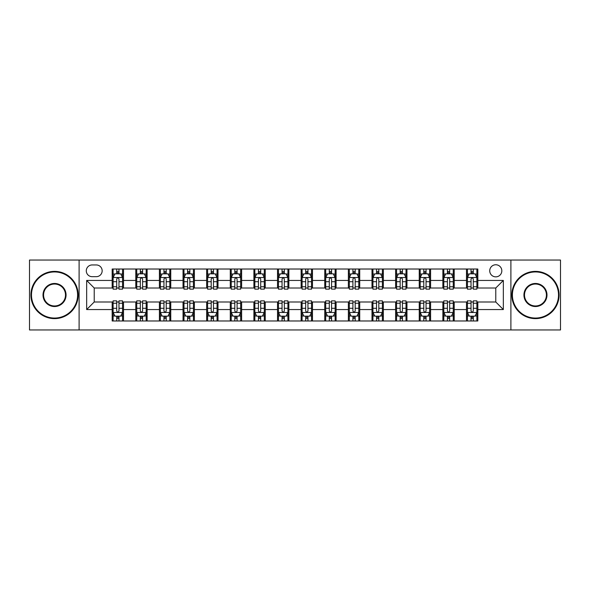 <?xml version="1.0" encoding="UTF-8"?>
<svg xmlns="http://www.w3.org/2000/svg" width="590" height="590" viewBox="0 0 590 590"><rect width="100%" height="100%" fill="white"/><g stroke="black" fill="none" stroke-linecap="round" stroke-linejoin="round"><path stroke-width="0.89" d="M495.777 264.762A6.047 6.047 0 0 0 489.73 270.81A6.047 6.047 0 0 0 495.777 276.858A6.047 6.047 0 0 0 501.825 270.81A6.047 6.047 0 0 0 495.777 264.762M510.896 329.957L560.5 329.957L560.5 260.043L510.896 260.043L510.896 329.957L79.104 329.957L79.104 260.043L29.5 260.043L29.5 329.957L79.104 329.957M92.143 276.673L96.303 276.673A5.856 5.856 0 0 0 102.159 270.81A5.856 5.856 0 0 0 96.303 264.954L92.143 264.954A5.856 5.856 0 0 0 86.288 270.81A5.856 5.856 0 0 0 92.143 276.673M510.896 260.043L79.104 260.043M112.174 309.551L86.664 309.551L86.664 280.449L112.174 280.449L112.174 288.009L94.223 288.009L94.223 301.992L112.174 301.992L112.174 320.982L477.826 320.982L477.826 301.992L495.777 301.992L495.777 288.009L477.826 288.009L477.826 280.449L503.336 280.449L503.336 309.551L477.826 309.551M477.826 280.449L477.826 269.018L112.174 269.018L112.174 280.449M466.491 269.018L466.491 288.009L467.435 288.009M471.026 288.009L473.291 288.009M476.882 288.009L477.826 288.009M466.491 288.009L453.26 288.009M442.869 269.018L442.869 288.009L443.813 288.009M447.404 288.009L449.669 288.009M442.869 288.009L429.638 288.009M419.247 269.018L419.247 288.009L420.191 288.009M423.782 288.009L426.046 288.009M419.247 288.009L406.016 288.009M395.625 269.018L395.625 288.009L396.569 288.009M400.16 288.009L402.432 288.009M395.625 288.009L382.401 288.009M372.002 269.018L372.002 288.009L372.946 288.009M376.538 288.009L378.81 288.009M372.002 288.009L358.779 288.009M348.38 269.018L348.38 288.009L349.332 288.009M352.916 288.009L355.187 288.009M348.38 288.009L335.157 288.009M324.766 269.018L324.766 288.009L325.709 288.009M329.301 288.009L331.565 288.009M324.766 288.009L311.535 288.009M301.143 269.018L301.143 288.009L302.087 288.009M305.679 288.009L307.943 288.009M301.143 288.009L287.913 288.009M277.521 269.018L277.521 288.009L278.465 288.009M282.057 288.009L284.321 288.009M277.521 288.009L264.291 288.009M253.899 269.018L253.899 288.009L254.843 288.009M258.435 288.009L260.699 288.009M253.899 288.009L240.668 288.009M230.277 269.018L230.277 288.009L231.221 288.009M234.813 288.009L237.084 288.009M230.277 288.009L217.054 288.009M206.655 269.018L206.655 288.009L207.599 288.009M211.191 288.009L213.462 288.009M206.655 288.009L193.431 288.009M183.04 269.018L183.04 288.009L183.984 288.009M187.568 288.009L189.84 288.009M183.04 288.009L169.809 288.009M159.418 269.018L159.418 288.009L160.362 288.009M163.954 288.009L166.218 288.009M159.418 288.009L146.187 288.009M135.796 269.018L135.796 288.009L136.74 288.009M140.332 288.009L142.596 288.009M135.796 288.009L122.565 288.009M112.174 288.009L113.118 288.009M116.709 288.009L118.974 288.009M112.174 301.992L113.118 301.992M116.709 301.992L118.974 301.992M122.565 301.992L123.509 301.992L123.509 320.982M136.74 301.992L123.509 301.992M140.332 301.992L142.596 301.992M146.187 301.992L147.131 301.992L147.131 320.982M160.362 301.992L147.131 301.992M163.954 301.992L166.218 301.992M169.809 301.992L170.753 301.992L170.753 320.982M183.984 301.992L170.753 301.992M187.568 301.992L189.84 301.992M193.431 301.992L194.376 301.992L194.376 320.982M207.599 301.992L194.376 301.992M211.191 301.992L213.462 301.992M217.054 301.992L217.998 301.992L217.998 320.982M231.221 301.992L217.998 301.992M234.813 301.992L237.084 301.992M240.668 301.992L241.62 301.992L241.62 320.982M254.843 301.992L241.62 301.992M258.435 301.992L260.699 301.992M264.291 301.992L265.235 301.992L265.235 320.982M278.465 301.992L265.235 301.992M282.057 301.992L284.321 301.992M287.913 301.992L288.857 301.992L288.857 320.982M302.087 301.992L288.857 301.992M305.679 301.992L307.943 301.992M311.535 301.992L312.479 301.992L312.479 320.982M325.709 301.992L312.479 301.992M329.301 301.992L331.565 301.992M335.157 301.992L336.101 301.992L336.101 320.982M349.332 301.992L336.101 301.992M352.916 301.992L355.187 301.992M358.779 301.992L359.723 301.992L359.723 320.982M372.946 301.992L359.723 301.992M376.538 301.992L378.81 301.992M382.401 301.992L383.345 301.992L383.345 320.982M396.569 301.992L383.345 301.992M400.16 301.992L402.432 301.992M406.016 301.992L406.96 301.992L406.96 320.982M420.191 301.992L406.96 301.992M423.782 301.992L426.046 301.992M429.638 301.992L430.582 301.992L430.582 320.982M443.813 301.992L430.582 301.992M447.404 301.992L449.669 301.992M453.26 301.992L454.204 301.992L454.204 320.982M467.435 301.992L454.204 301.992M471.026 301.992L473.291 301.992M476.882 301.992L477.826 301.992M123.509 269.018L123.509 288.009M112.174 273.738L113.118 273.738M116.709 273.738L118.974 273.738M122.565 273.738L123.509 273.738M112.174 316.262L113.118 316.262M116.709 316.262L118.974 316.262M122.565 316.262L123.509 316.262M135.796 301.992L135.796 320.982M147.131 269.018L147.131 288.009M135.796 273.738L136.74 273.738M140.332 273.738L142.596 273.738M146.187 273.738L147.131 273.738M135.796 316.262L136.74 316.262M140.332 316.262L142.596 316.262M146.187 316.262L147.131 316.262M159.418 301.992L159.418 320.982M159.418 316.262L160.362 316.262M163.954 316.262L166.218 316.262M169.809 316.262L170.753 316.262M170.753 269.018L170.753 288.009M159.418 273.738L160.362 273.738M163.954 273.738L166.218 273.738M169.809 273.738L170.753 273.738M183.04 301.992L183.04 320.982M183.04 316.262L183.984 316.262M187.568 316.262L189.84 316.262M193.431 316.262L194.376 316.262M194.376 269.018L194.376 288.009M183.04 273.738L183.984 273.738M187.568 273.738L189.84 273.738M193.431 273.738L194.376 273.738M206.655 301.992L206.655 320.982M206.655 316.262L207.599 316.262M211.191 316.262L213.462 316.262M217.054 316.262L217.998 316.262M217.998 269.018L217.998 288.009M206.655 273.738L207.599 273.738M211.191 273.738L213.462 273.738M217.054 273.738L217.998 273.738M230.277 301.992L230.277 320.982M230.277 316.262L231.221 316.262M234.813 316.262L237.084 316.262M240.668 316.262L241.62 316.262M241.62 269.018L241.62 288.009M230.277 273.738L231.221 273.738M234.813 273.738L237.084 273.738M240.668 273.738L241.62 273.738M253.899 301.992L253.899 320.982M253.899 316.262L254.843 316.262M258.435 316.262L260.699 316.262M264.291 316.262L265.235 316.262M265.235 269.018L265.235 288.009M253.899 273.738L254.843 273.738M258.435 273.738L260.699 273.738M264.291 273.738L265.235 273.738M277.521 301.992L277.521 320.982M277.521 316.262L278.465 316.262M282.057 316.262L284.321 316.262M287.913 316.262L288.857 316.262M288.857 269.018L288.857 288.009M277.521 273.738L278.465 273.738M282.057 273.738L284.321 273.738M287.913 273.738L288.857 273.738M301.143 301.992L301.143 320.982M301.143 316.262L302.087 316.262M305.679 316.262L307.943 316.262M311.535 316.262L312.479 316.262M312.479 269.018L312.479 288.009M301.143 273.738L302.087 273.738M305.679 273.738L307.943 273.738M311.535 273.738L312.479 273.738M324.766 301.992L324.766 320.982M324.766 316.262L325.709 316.262M329.301 316.262L331.565 316.262M335.157 316.262L336.101 316.262M336.101 269.018L336.101 288.009M324.766 273.738L325.709 273.738M329.301 273.738L331.565 273.738M335.157 273.738L336.101 273.738M348.38 301.992L348.38 320.982M348.38 316.262L349.332 316.262M352.916 316.262L355.187 316.262M358.779 316.262L359.723 316.262M359.723 269.018L359.723 288.009M348.38 273.738L349.332 273.738M352.916 273.738L355.187 273.738M358.779 273.738L359.723 273.738M372.002 301.992L372.002 320.982M372.002 316.262L372.946 316.262M376.538 316.262L378.81 316.262M382.401 316.262L383.345 316.262M383.345 269.018L383.345 288.009M372.002 273.738L372.946 273.738M376.538 273.738L378.81 273.738M382.401 273.738L383.345 273.738M395.625 301.992L395.625 320.982M395.625 316.262L396.569 316.262M400.16 316.262L402.432 316.262M406.016 316.262L406.96 316.262M406.96 269.018L406.96 288.009M395.625 273.738L396.569 273.738M400.16 273.738L402.432 273.738M406.016 273.738L406.96 273.738M419.247 301.992L419.247 320.982M419.247 316.262L420.191 316.262M423.782 316.262L426.046 316.262M429.638 316.262L430.582 316.262M430.582 269.018L430.582 288.009M419.247 273.738L420.191 273.738M423.782 273.738L426.046 273.738M429.638 273.738L430.582 273.738M442.869 301.992L442.869 320.982M442.869 316.262L443.813 316.262M447.404 316.262L449.669 316.262M453.26 316.262L454.204 316.262M454.204 269.018L454.204 288.009M442.869 273.738L443.813 273.738M447.404 273.738L449.669 273.738M453.26 273.738L454.204 273.738M466.491 301.992L466.491 320.982M466.491 316.262L467.435 316.262M471.026 316.262L473.291 316.262M476.882 316.262L477.826 316.262M466.491 273.738L467.435 273.738M471.026 273.738L473.291 273.738M476.882 273.738L477.826 273.738M94.223 288.009L86.664 280.449M94.223 301.992L86.664 309.551M503.336 280.449L495.777 288.009M503.336 309.551L495.777 301.992M118.974 271.474L116.709 271.474M122.565 286.769L118.974 286.769L118.974 289.144L122.565 289.144L122.565 277.617L120.677 273.834L115.006 273.834L113.118 277.617L113.118 289.144L116.709 289.144L116.709 286.769L113.118 286.769M113.118 277.617L113.118 269.018M122.565 277.617L122.565 269.018M116.709 273.834L116.709 269.018M118.974 269.018L118.974 273.834M118.974 286.769L118.974 279.033C118.221 277.573 117.469 277.573 116.709 279.033L116.709 286.769M116.709 318.526L118.974 318.526M113.118 303.231L116.709 303.231L116.709 300.856L113.118 300.856L113.118 312.383L115.006 316.166L120.677 316.166L122.565 312.383L122.565 300.856L118.974 300.856L118.974 303.231L122.565 303.231M122.565 312.383L122.565 320.982M113.118 312.383L113.118 320.982M118.974 316.166L118.974 320.982M116.709 320.982L116.709 316.166M116.709 303.231L116.709 310.967C117.462 312.427 118.221 312.427 118.974 310.967L118.974 303.231M142.596 271.474L140.332 271.474M146.187 286.769L142.596 286.769L142.596 289.144L146.187 289.144L146.187 277.617L144.299 273.834L138.628 273.834L136.74 277.617L136.74 289.144L140.332 289.144L140.332 286.769L136.74 286.769M136.74 277.617L136.74 269.018M146.187 277.617L146.187 269.018M140.332 273.834L140.332 269.018M142.596 269.018L142.596 273.834M142.596 286.769L142.596 279.033C141.843 277.573 141.084 277.573 140.332 279.033L140.332 286.769M166.218 271.474L163.954 271.474M169.809 286.769L166.218 286.769L166.218 289.144L169.809 289.144L169.809 277.617L167.921 273.834L162.25 273.834L160.362 277.617L160.362 289.144L163.954 289.144L163.954 286.769L160.362 286.769M160.362 277.617L160.362 269.018M169.809 277.617L169.809 269.018M163.954 273.834L163.954 269.018M166.218 269.018L166.218 273.834M166.218 286.769L166.218 279.033C165.466 277.573 164.706 277.573 163.954 279.033L163.954 286.769M189.84 271.474L187.568 271.474M193.431 286.769L189.84 286.769L189.84 289.144L193.431 289.144L193.431 277.617L191.544 273.834L185.872 273.834L183.984 277.617L183.984 289.144L187.568 289.144L187.568 286.769L183.984 286.769M183.984 277.617L183.984 269.018M193.431 277.617L193.431 269.018M187.568 273.834L187.568 269.018M189.84 269.018L189.84 273.834M189.84 286.769L189.84 279.033C189.088 277.573 188.328 277.573 187.568 279.033L187.568 286.769M140.332 318.526L142.596 318.526M136.74 303.231L140.332 303.231L140.332 300.856L136.74 300.856L136.74 312.383L138.628 316.166L144.299 316.166L146.187 312.383L146.187 300.856L142.596 300.856L142.596 303.231L146.187 303.231M146.187 312.383L146.187 320.982M136.74 312.383L136.74 320.982M142.596 316.166L142.596 320.982M140.332 320.982L140.332 316.166M140.332 303.231L140.332 310.967C141.084 312.427 141.843 312.427 142.596 310.967L142.596 303.231M163.954 318.526L166.218 318.526M160.362 303.231L163.954 303.231L163.954 300.856L160.362 300.856L160.362 312.383L162.25 316.166L167.921 316.166L169.809 312.383L169.809 300.856L166.218 300.856L166.218 303.231L169.809 303.231M169.809 312.383L169.809 320.982M160.362 312.383L160.362 320.982M166.218 316.166L166.218 320.982M163.954 320.982L163.954 316.166M163.954 303.231L163.954 310.967C164.706 312.427 165.458 312.427 166.218 310.967L166.218 303.231M187.568 318.526L189.84 318.526M183.984 303.231L187.568 303.231L187.568 300.856L183.984 300.856L183.984 312.383L185.872 316.166L191.544 316.166L193.431 312.383L193.431 300.856L189.84 300.856L189.84 303.231L193.431 303.231M193.431 312.383L193.431 320.982M183.984 312.383L183.984 320.982M189.84 316.166L189.84 320.982M187.568 320.982L187.568 316.166M187.568 303.231L187.568 310.967C188.328 312.427 189.08 312.427 189.84 310.967L189.84 303.231M213.462 271.474L211.191 271.474M217.054 286.769L213.462 286.769L213.462 289.144L217.054 289.144L217.054 277.617L215.158 273.834L209.494 273.834L207.599 277.617L207.599 289.144L211.191 289.144L211.191 286.769L207.599 286.769M207.599 277.617L207.599 269.018M217.054 277.617L217.054 269.018M211.191 273.834L211.191 269.018M213.462 269.018L213.462 273.834M213.462 286.769L213.462 279.033C212.702 277.573 211.95 277.573 211.191 279.033L211.191 286.769M211.191 318.526L213.462 318.526M207.599 303.231L211.191 303.231L211.191 300.856L207.599 300.856L207.599 312.383L209.494 316.166L215.158 316.166L217.054 312.383L217.054 300.856L213.462 300.856L213.462 303.231L217.054 303.231M217.054 312.383L217.054 320.982M207.599 312.383L207.599 320.982M213.462 316.166L213.462 320.982M211.191 320.982L211.191 316.166M211.191 303.231L211.191 310.967C211.95 312.427 212.702 312.427 213.462 310.967L213.462 303.231M54.538 271.946A23.054 23.054 0 0 0 31.484 295A23.054 23.054 0 0 0 54.538 318.054A23.054 23.054 0 0 0 77.592 295A23.054 23.054 0 0 0 54.538 271.946M54.538 318.622A23.622 23.622 0 0 1 30.916 295A23.622 23.622 0 0 1 54.538 271.378A23.622 23.622 0 0 1 78.16 295A23.622 23.622 0 0 1 54.538 318.622M54.538 283.473A11.527 11.527 0 0 1 66.065 295A11.527 11.527 0 0 1 54.538 306.527A11.527 11.527 0 0 1 43.011 295A11.527 11.527 0 0 1 54.538 283.473M54.538 305.959A10.959 10.959 0 0 0 65.497 295A10.959 10.959 0 0 0 54.538 284.041A10.959 10.959 0 0 0 43.579 295A10.959 10.959 0 0 0 54.538 305.959M535.462 271.946A23.054 23.054 0 0 0 512.408 295A23.054 23.054 0 0 0 535.462 318.054A23.054 23.054 0 0 0 558.516 295A23.054 23.054 0 0 0 535.462 271.946M535.462 318.622A23.622 23.622 0 0 1 511.84 295A23.622 23.622 0 0 1 535.462 271.378A23.622 23.622 0 0 1 559.084 295A23.622 23.622 0 0 1 535.462 318.622M535.462 283.473A11.527 11.527 0 0 1 546.989 295A11.527 11.527 0 0 1 535.462 306.527A11.527 11.527 0 0 1 523.935 295A11.527 11.527 0 0 1 535.462 283.473M535.462 305.959A10.959 10.959 0 0 0 546.421 295A10.959 10.959 0 0 0 535.462 284.041A10.959 10.959 0 0 0 524.503 295A10.959 10.959 0 0 0 535.462 305.959M237.084 271.474L234.813 271.474M240.668 286.769L237.084 286.769L237.084 289.144L240.668 289.144L240.668 277.617L238.78 273.834L233.116 273.834L231.221 277.617L231.221 289.144L234.813 289.144L234.813 286.769L231.221 286.769M231.221 277.617L231.221 269.018M240.668 277.617L240.668 269.018M234.813 273.834L234.813 269.018M237.084 269.018L237.084 273.834M237.084 286.769L237.084 279.033C236.325 277.573 235.572 277.573 234.813 279.033L234.813 286.769M260.699 271.474L258.435 271.474M264.291 286.769L260.699 286.769L260.699 289.144L264.291 289.144L264.291 277.617L262.403 273.834L256.731 273.834L254.843 277.617L254.843 289.144L258.435 289.144L258.435 286.769L254.843 286.769M254.843 277.617L254.843 269.018M264.291 277.617L264.291 269.018M258.435 273.834L258.435 269.018M260.699 269.018L260.699 273.834M260.699 286.769L260.699 279.033C259.947 277.573 259.194 277.573 258.435 279.033L258.435 286.769M284.321 271.474L282.057 271.474M287.913 286.769L284.321 286.769L284.321 289.144L287.913 289.144L287.913 277.617L286.025 273.834L280.353 273.834L278.465 277.617L278.465 289.144L282.057 289.144L282.057 286.769L278.465 286.769M278.465 277.617L278.465 269.018M287.913 277.617L287.913 269.018M282.057 273.834L282.057 269.018M284.321 269.018L284.321 273.834M284.321 286.769L284.321 279.033C283.569 277.573 282.809 277.573 282.057 279.033L282.057 286.769M307.943 271.474L305.679 271.474M311.535 286.769L307.943 286.769L307.943 289.144L311.535 289.144L311.535 277.617L309.647 273.834L303.975 273.834L302.087 277.617L302.087 289.144L305.679 289.144L305.679 286.769L302.087 286.769M302.087 277.617L302.087 269.018M311.535 277.617L311.535 269.018M305.679 273.834L305.679 269.018M307.943 269.018L307.943 273.834M307.943 286.769L307.943 279.033C307.191 277.573 306.431 277.573 305.679 279.033L305.679 286.769M331.565 271.474L329.301 271.474M335.157 286.769L331.565 286.769L331.565 289.144L335.157 289.144L335.157 277.617L333.269 273.834L327.598 273.834L325.709 277.617L325.709 289.144L329.301 289.144L329.301 286.769L325.709 286.769M325.709 277.617L325.709 269.018M335.157 277.617L335.157 269.018M329.301 273.834L329.301 269.018M331.565 269.018L331.565 273.834M331.565 286.769L331.565 279.033C330.813 277.573 330.053 277.573 329.301 279.033L329.301 286.769M234.813 318.526L237.084 318.526M231.221 303.231L234.813 303.231L234.813 300.856L231.221 300.856L231.221 312.383L233.116 316.166L238.78 316.166L240.668 312.383L240.668 300.856L237.084 300.856L237.084 303.231L240.668 303.231M240.668 312.383L240.668 320.982M231.221 312.383L231.221 320.982M237.084 316.166L237.084 320.982M234.813 320.982L234.813 316.166M234.813 303.231L234.813 310.967C235.565 312.427 236.325 312.427 237.084 310.967L237.084 303.231M258.435 318.526L260.699 318.526M254.843 303.231L258.435 303.231L258.435 300.856L254.843 300.856L254.843 312.383L256.731 316.166L262.403 316.166L264.291 312.383L264.291 300.856L260.699 300.856L260.699 303.231L264.291 303.231M264.291 312.383L264.291 320.982M254.843 312.383L254.843 320.982M260.699 316.166L260.699 320.982M258.435 320.982L258.435 316.166M258.435 303.231L258.435 310.967C259.187 312.427 259.947 312.427 260.699 310.967L260.699 303.231M282.057 318.526L284.321 318.526M278.465 303.231L282.057 303.231L282.057 300.856L278.465 300.856L278.465 312.383L280.353 316.166L286.025 316.166L287.913 312.383L287.913 300.856L284.321 300.856L284.321 303.231L287.913 303.231M287.913 312.383L287.913 320.982M278.465 312.383L278.465 320.982M284.321 316.166L284.321 320.982M282.057 320.982L282.057 316.166M282.057 303.231L282.057 310.967C282.809 312.427 283.569 312.427 284.321 310.967L284.321 303.231M305.679 318.526L307.943 318.526M302.087 303.231L305.679 303.231L305.679 300.856L302.087 300.856L302.087 312.383L303.975 316.166L309.647 316.166L311.535 312.383L311.535 300.856L307.943 300.856L307.943 303.231L311.535 303.231M311.535 312.383L311.535 320.982M302.087 312.383L302.087 320.982M307.943 316.166L307.943 320.982M305.679 320.982L305.679 316.166M305.679 303.231L305.679 310.967C306.431 312.427 307.191 312.427 307.943 310.967L307.943 303.231M329.301 318.526L331.565 318.526M325.709 303.231L329.301 303.231L329.301 300.856L325.709 300.856L325.709 312.383L327.598 316.166L333.269 316.166L335.157 312.383L335.157 300.856L331.565 300.856L331.565 303.231L335.157 303.231M335.157 312.383L335.157 320.982M325.709 312.383L325.709 320.982M331.565 316.166L331.565 320.982M329.301 320.982L329.301 316.166M329.301 303.231L329.301 310.967C330.053 312.427 330.806 312.427 331.565 310.967L331.565 303.231M355.187 271.474L352.916 271.474M358.779 286.769L355.187 286.769L355.187 289.144L358.779 289.144L358.779 277.617L356.884 273.834L351.22 273.834L349.332 277.617L349.332 289.144L352.916 289.144L352.916 286.769L349.332 286.769M349.332 277.617L349.332 269.018M358.779 277.617L358.779 269.018M352.916 273.834L352.916 269.018M355.187 269.018L355.187 273.834M355.187 286.769L355.187 279.033C354.435 277.573 353.675 277.573 352.916 279.033L352.916 286.769M352.916 318.526L355.187 318.526M349.332 303.231L352.916 303.231L352.916 300.856L349.332 300.856L349.332 312.383L351.22 316.166L356.884 316.166L358.779 312.383L358.779 300.856L355.187 300.856L355.187 303.231L358.779 303.231M358.779 312.383L358.779 320.982M349.332 312.383L349.332 320.982M355.187 316.166L355.187 320.982M352.916 320.982L352.916 316.166M352.916 303.231L352.916 310.967C353.675 312.427 354.428 312.427 355.187 310.967L355.187 303.231M378.81 271.474L376.538 271.474M382.401 286.769L378.81 286.769L378.81 289.144L382.401 289.144L382.401 277.617L380.506 273.834L374.842 273.834L372.946 277.617L372.946 289.144L376.538 289.144L376.538 286.769L372.946 286.769M372.946 277.617L372.946 269.018M382.401 277.617L382.401 269.018M376.538 273.834L376.538 269.018M378.81 269.018L378.81 273.834M378.81 286.769L378.81 279.033C378.05 277.573 377.298 277.573 376.538 279.033L376.538 286.769M376.538 318.526L378.81 318.526M372.946 303.231L376.538 303.231L376.538 300.856L372.946 300.856L372.946 312.383L374.842 316.166L380.506 316.166L382.401 312.383L382.401 300.856L378.81 300.856L378.81 303.231L382.401 303.231M382.401 312.383L382.401 320.982M372.946 312.383L372.946 320.982M378.81 316.166L378.81 320.982M376.538 320.982L376.538 316.166M376.538 303.231L376.538 310.967C377.298 312.427 378.05 312.427 378.81 310.967L378.81 303.231M402.432 271.474L400.16 271.474M406.016 286.769L402.432 286.769L402.432 289.144L406.016 289.144L406.016 277.617L404.128 273.834L398.457 273.834L396.569 277.617L396.569 289.144L400.16 289.144L400.16 286.769L396.569 286.769M396.569 277.617L396.569 269.018M406.016 277.617L406.016 269.018M400.16 273.834L400.16 269.018M402.432 269.018L402.432 273.834M402.432 286.769L402.432 279.033C401.672 277.573 400.92 277.573 400.16 279.033L400.16 286.769M400.16 318.526L402.432 318.526M396.569 303.231L400.16 303.231L400.16 300.856L396.569 300.856L396.569 312.383L398.457 316.166L404.128 316.166L406.016 312.383L406.016 300.856L402.432 300.856L402.432 303.231L406.016 303.231M406.016 312.383L406.016 320.982M396.569 312.383L396.569 320.982M402.432 316.166L402.432 320.982M400.16 320.982L400.16 316.166M400.16 303.231L400.16 310.967C400.912 312.427 401.672 312.427 402.432 310.967L402.432 303.231M426.046 271.474L423.782 271.474M429.638 286.769L426.046 286.769L426.046 289.144L429.638 289.144L429.638 277.617L427.75 273.834L422.079 273.834L420.191 277.617L420.191 289.144L423.782 289.144L423.782 286.769L420.191 286.769M420.191 277.617L420.191 269.018M429.638 277.617L429.638 269.018M423.782 273.834L423.782 269.018M426.046 269.018L426.046 273.834M426.046 286.769L426.046 279.033C425.294 277.573 424.542 277.573 423.782 279.033L423.782 286.769M423.782 318.526L426.046 318.526M420.191 303.231L423.782 303.231L423.782 300.856L420.191 300.856L420.191 312.383L422.079 316.166L427.75 316.166L429.638 312.383L429.638 300.856L426.046 300.856L426.046 303.231L429.638 303.231M429.638 312.383L429.638 320.982M420.191 312.383L420.191 320.982M426.046 316.166L426.046 320.982M423.782 320.982L423.782 316.166M423.782 303.231L423.782 310.967C424.535 312.427 425.294 312.427 426.046 310.967L426.046 303.231M449.669 271.474L447.404 271.474M453.26 286.769L449.669 286.769L449.669 289.144L453.26 289.144L453.26 277.617L451.372 273.834L445.701 273.834L443.813 277.617L443.813 289.144L447.404 289.144L447.404 286.769L443.813 286.769M443.813 277.617L443.813 269.018M453.26 277.617L453.26 269.018M447.404 273.834L447.404 269.018M449.669 269.018L449.669 273.834M449.669 286.769L449.669 279.033C448.916 277.573 448.157 277.573 447.404 279.033L447.404 286.769M447.404 318.526L449.669 318.526M443.813 303.231L447.404 303.231L447.404 300.856L443.813 300.856L443.813 312.383L445.701 316.166L451.372 316.166L453.26 312.383L453.26 300.856L449.669 300.856L449.669 303.231L453.26 303.231M453.26 312.383L453.26 320.982M443.813 312.383L443.813 320.982M449.669 316.166L449.669 320.982M447.404 320.982L447.404 316.166M447.404 303.231L447.404 310.967C448.157 312.427 448.916 312.427 449.669 310.967L449.669 303.231M473.291 271.474L471.026 271.474M476.882 286.769L473.291 286.769L473.291 289.144L476.882 289.144L476.882 277.617L474.994 273.834L469.323 273.834L467.435 277.617L467.435 289.144L471.026 289.144L471.026 286.769L467.435 286.769M467.435 277.617L467.435 269.018M476.882 277.617L476.882 269.018M471.026 273.834L471.026 269.018M473.291 269.018L473.291 273.834M473.291 286.769L473.291 279.033C472.538 277.573 471.779 277.573 471.026 279.033L471.026 286.769M471.026 318.526L473.291 318.526M467.435 303.231L471.026 303.231L471.026 300.856L467.435 300.856L467.435 312.383L469.323 316.166L474.994 316.166L476.882 312.383L476.882 300.856L473.291 300.856L473.291 303.231L476.882 303.231M476.882 312.383L476.882 320.982M467.435 312.383L467.435 320.982M473.291 316.166L473.291 320.982M471.026 320.982L471.026 316.166M471.026 303.231L471.026 310.967C471.779 312.427 472.531 312.427 473.291 310.967L473.291 303.231M135.796 309.551L123.509 309.551M135.796 280.449L123.509 280.449M159.418 280.449L147.131 280.449M159.418 309.551L147.131 309.551M183.04 280.449L170.753 280.449M183.04 309.551L170.753 309.551M206.655 280.449L194.376 280.449M206.655 309.551L194.376 309.551M230.277 280.449L217.998 280.449M230.277 309.551L217.998 309.551M253.899 280.449L241.62 280.449M253.899 309.551L241.62 309.551M277.521 280.449L265.235 280.449M277.521 309.551L265.235 309.551M301.143 280.449L288.857 280.449M301.143 309.551L288.857 309.551M324.766 280.449L312.479 280.449M324.766 309.551L312.479 309.551M348.38 280.449L336.101 280.449M348.38 309.551L336.101 309.551M372.002 280.449L359.723 280.449M372.002 309.551L359.723 309.551M395.625 280.449L383.345 280.449M395.625 309.551L383.345 309.551M419.247 280.449L406.96 280.449M419.247 309.551L406.96 309.551M442.869 280.449L430.582 280.449M442.869 309.551L430.582 309.551M466.491 280.449L454.204 280.449M466.491 309.551L454.204 309.551M122.521 277.521L113.162 277.521M113.118 274.062L114.895 274.062M120.788 274.062L122.565 274.062M116.709 281.71L113.118 281.71M122.565 281.71L118.974 281.71M118.974 272.676L116.709 272.676M113.162 312.479L122.521 312.479M122.565 315.938L120.788 315.938M114.895 315.938L113.118 315.938M118.974 308.29L122.565 308.29M113.118 308.29L116.709 308.29M116.709 317.324L118.974 317.324M146.143 277.521L136.784 277.521M136.74 274.062L138.517 274.062M144.41 274.062L146.187 274.062M140.332 281.71L136.74 281.71M146.187 281.71L142.596 281.71M142.596 272.676L140.332 272.676M169.765 277.521L160.406 277.521M160.362 274.062L162.139 274.062M168.032 274.062L169.809 274.062M163.954 281.71L160.362 281.71M169.809 281.71L166.218 281.71M166.218 272.676L163.954 272.676M193.38 277.521L184.028 277.521M183.984 274.062L185.754 274.062M191.654 274.062L193.431 274.062M187.568 281.71L183.984 281.71M193.431 281.71L189.84 281.71M189.84 272.676L187.568 272.676M136.784 312.479L146.143 312.479M146.187 315.938L144.41 315.938M138.517 315.938L136.74 315.938M142.596 308.29L146.187 308.29M136.74 308.29L140.332 308.29M140.332 317.324L142.596 317.324M160.406 312.479L169.765 312.479M169.809 315.938L168.032 315.938M162.139 315.938L160.362 315.938M166.218 308.29L169.809 308.29M160.362 308.29L163.954 308.29M163.954 317.324L166.218 317.324M184.028 312.479L193.38 312.479M193.431 315.938L191.654 315.938M185.754 315.938L183.984 315.938M189.84 308.29L193.431 308.29M183.984 308.29L187.568 308.29M187.568 317.324L189.84 317.324M217.002 277.521L207.651 277.521M207.599 274.062L209.376 274.062M215.276 274.062L217.054 274.062M211.191 281.71L207.599 281.71M217.054 281.71L213.462 281.71M213.462 272.676L211.191 272.676M207.651 312.479L217.002 312.479M217.054 315.938L215.276 315.938M209.376 315.938L207.599 315.938M213.462 308.29L217.054 308.29M207.599 308.29L211.191 308.29M211.191 317.324L213.462 317.324M240.624 277.521L231.273 277.521M231.221 274.062L232.998 274.062M238.898 274.062L240.668 274.062M234.813 281.71L231.221 281.71M240.668 281.71L237.084 281.71M237.084 272.676L234.813 272.676M264.246 277.521L254.895 277.521M254.843 274.062L256.62 274.062M262.513 274.062L264.291 274.062M258.435 281.71L254.843 281.71M264.291 281.71L260.699 281.71M260.699 272.676L258.435 272.676M287.868 277.521L278.51 277.521M278.465 274.062L280.243 274.062M286.135 274.062L287.913 274.062M282.057 281.71L278.465 281.71M287.913 281.71L284.321 281.71M284.321 272.676L282.057 272.676M311.491 277.521L302.132 277.521M302.087 274.062L303.865 274.062M309.757 274.062L311.535 274.062M305.679 281.71L302.087 281.71M311.535 281.71L307.943 281.71M307.943 272.676L305.679 272.676M335.105 277.521L325.754 277.521M325.709 274.062L327.487 274.062M333.38 274.062L335.157 274.062M329.301 281.71L325.709 281.71M335.157 281.71L331.565 281.71M331.565 272.676L329.301 272.676M231.273 312.479L240.624 312.479M240.668 315.938L238.898 315.938M232.998 315.938L231.221 315.938M237.084 308.29L240.668 308.29M231.221 308.29L234.813 308.29M234.813 317.324L237.084 317.324M254.895 312.479L264.246 312.479M264.291 315.938L262.513 315.938M256.62 315.938L254.843 315.938M260.699 308.29L264.291 308.29M254.843 308.29L258.435 308.29M258.435 317.324L260.699 317.324M278.51 312.479L287.868 312.479M287.913 315.938L286.135 315.938M280.243 315.938L278.465 315.938M284.321 308.29L287.913 308.29M278.465 308.29L282.057 308.29M282.057 317.324L284.321 317.324M302.132 312.479L311.491 312.479M311.535 315.938L309.757 315.938M303.865 315.938L302.087 315.938M307.943 308.29L311.535 308.29M302.087 308.29L305.679 308.29M305.679 317.324L307.943 317.324M325.754 312.479L335.105 312.479M335.157 315.938L333.38 315.938M327.487 315.938L325.709 315.938M331.565 308.29L335.157 308.29M325.709 308.29L329.301 308.29M329.301 317.324L331.565 317.324M358.727 277.521L349.376 277.521M349.332 274.062L351.102 274.062M357.002 274.062L358.779 274.062M352.916 281.71L349.332 281.71M358.779 281.71L355.187 281.71M355.187 272.676L352.916 272.676M349.376 312.479L358.727 312.479M358.779 315.938L357.002 315.938M351.102 315.938L349.332 315.938M355.187 308.29L358.779 308.29M349.332 308.29L352.916 308.29M352.916 317.324L355.187 317.324M382.35 277.521L372.998 277.521M372.946 274.062L374.724 274.062M380.624 274.062L382.401 274.062M376.538 281.71L372.946 281.71M382.401 281.71L378.81 281.71M378.81 272.676L376.538 272.676M372.998 312.479L382.35 312.479M382.401 315.938L380.624 315.938M374.724 315.938L372.946 315.938M378.81 308.29L382.401 308.29M372.946 308.29L376.538 308.29M376.538 317.324L378.81 317.324M405.972 277.521L396.62 277.521M396.569 274.062L398.346 274.062M404.246 274.062L406.016 274.062M400.16 281.71L396.569 281.71M406.016 281.71L402.432 281.71M402.432 272.676L400.16 272.676M396.62 312.479L405.972 312.479M406.016 315.938L404.246 315.938M398.346 315.938L396.569 315.938M402.432 308.29L406.016 308.29M396.569 308.29L400.16 308.29M400.16 317.324L402.432 317.324M429.594 277.521L420.235 277.521M420.191 274.062L421.968 274.062M427.861 274.062L429.638 274.062M423.782 281.71L420.191 281.71M429.638 281.71L426.046 281.71M426.046 272.676L423.782 272.676M420.235 312.479L429.594 312.479M429.638 315.938L427.861 315.938M421.968 315.938L420.191 315.938M426.046 308.29L429.638 308.29M420.191 308.29L423.782 308.29M423.782 317.324L426.046 317.324M453.216 277.521L443.857 277.521M443.813 274.062L445.59 274.062M451.483 274.062L453.26 274.062M447.404 281.71L443.813 281.71M453.26 281.71L449.669 281.71M449.669 272.676L447.404 272.676M443.857 312.479L453.216 312.479M453.26 315.938L451.483 315.938M445.59 315.938L443.813 315.938M449.669 308.29L453.26 308.29M443.813 308.29L447.404 308.29M447.404 317.324L449.669 317.324M476.838 277.521L467.479 277.521M467.435 274.062L469.212 274.062M475.105 274.062L476.882 274.062M471.026 281.71L467.435 281.71M476.882 281.71L473.291 281.71M473.291 272.676L471.026 272.676M467.479 312.479L476.838 312.479M476.882 315.938L475.105 315.938M469.212 315.938L467.435 315.938M473.291 308.29L476.882 308.29M467.435 308.29L471.026 308.29M471.026 317.324L473.291 317.324"/></g></svg>
